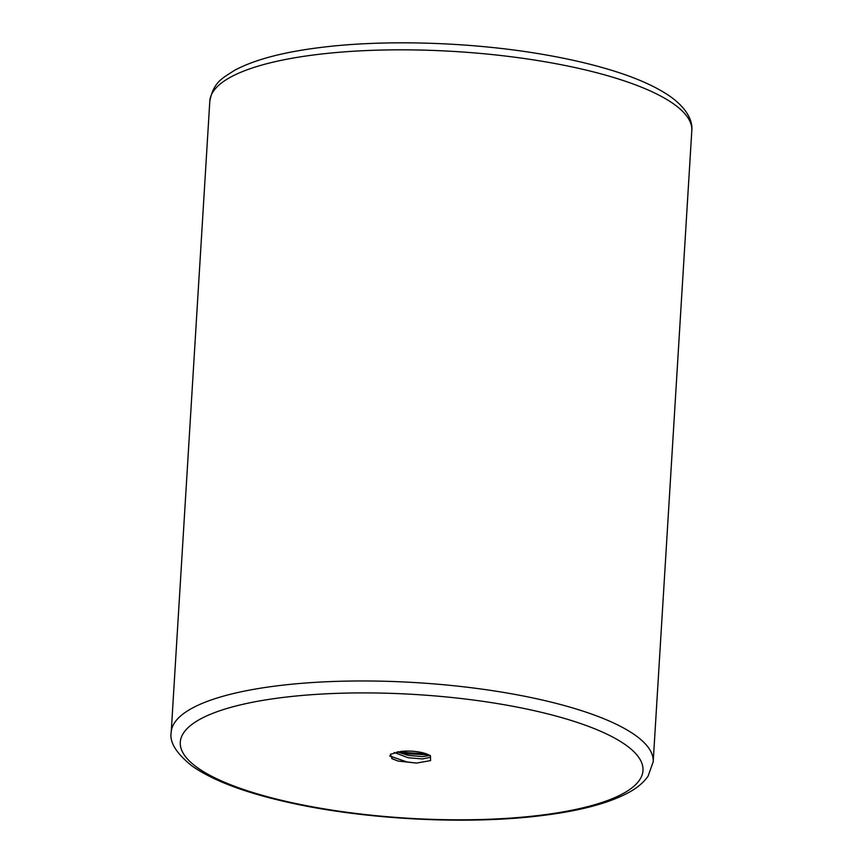 <?xml version="1.0" encoding="UTF-8"?>
<svg xmlns="http://www.w3.org/2000/svg" width="863" height="863" viewBox="0 0 863 863"><rect width="100%" height="100%" fill="white"/><g stroke="black" fill="none" stroke-linecap="round" stroke-linejoin="round"><path stroke-width="1.29" d="M398.113 761.069L416.516 763.075L430.605 760.594L430.389 755.61L427.617 754.37A19.32 5.167 -176.5 0 0 400.842 751.457L390.432 754.262L392.136 758.75L398.113 761.069L391.748 758.512M430.054 755.427L430.626 757.261L422.557 758.933L408.167 757.746L394.24 752.504M430.033 755.416L422.697 756.614L408.307 755.416L397.034 751.9M428.717 754.801L407.487 753.841L398.426 751.705M416.516 763.075L406.991 761.964L389.601 755.945M426.344 753.852L407.563 752.676L401.446 751.382M315.987 54.671A241.446 64.552 -176.5 0 0 209.806 101.187C213.668 81.305 222.934 78.123 234.305 70.464C254.078 59.817 282.708 52.168 320.195 47.53C385.319 39.256 472.676 42.06 544.639 54.703C567.336 58.641 588.037 63.355 606.743 68.835C634.812 77.055 656.355 86.537 671.382 97.303C687.746 109.374 692.762 121.51 691.802 130.669A241.446 64.552 -176.5 0 0 565.675 65.599A241.446 64.552 -176.5 0 0 315.987 54.671M209.806 101.187L171.198 732.331A241.446 64.552 3.5 0 1 277.39 685.805A241.446 64.552 3.5 0 1 527.077 696.743A241.446 64.552 3.5 0 1 653.194 761.813L691.802 130.669M282.212 697.552A231.791 61.974 -176.5 0 0 219.817 780.184A231.791 61.974 -176.5 0 0 541.047 815.168A231.791 61.974 -176.5 0 0 603.442 732.525A231.791 61.974 -176.5 0 0 282.212 697.552M171.198 732.331C169.364 742.094 176.225 753.248 191.769 765.805C212.632 780.486 244.833 792.676 288.371 802.374C364.736 819.699 468.318 825.028 542.805 815.459C580.303 810.821 608.944 803.173 628.717 792.514C637.131 787.984 643.571 782.547 648.048 776.225L653.194 761.813"/></g></svg>
